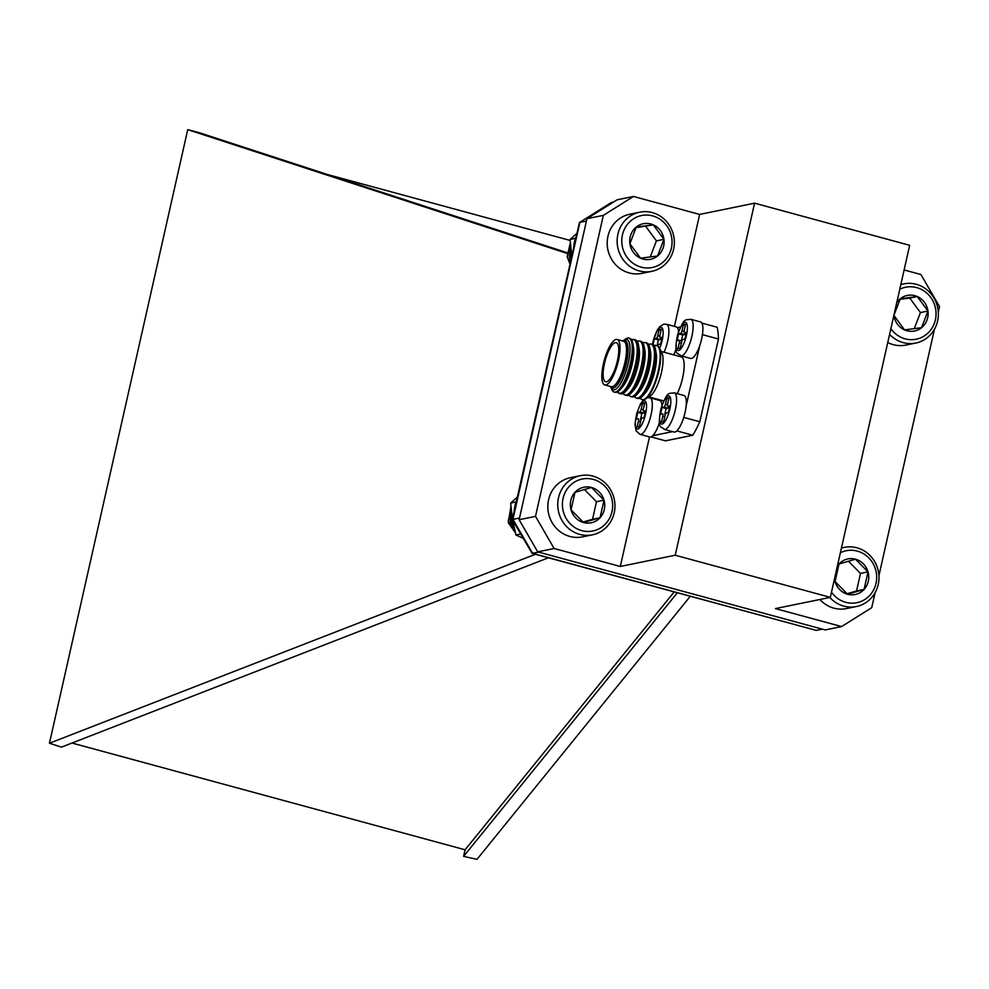<?xml version="1.0" encoding="UTF-8"?>
<svg xmlns="http://www.w3.org/2000/svg" width="989" height="989" viewBox="0 0 989 989"><rect width="100%" height="100%" fill="white"/><g stroke="black" fill="none" stroke-linecap="round" stroke-linejoin="round"><path stroke-width="1.48" d="M841.602 626.569L775.413 608.594L830.327 597.356L675.227 555.225L620.313 566.474L554.124 548.499L537.719 551.862L825.209 629.931L841.602 626.569L871.717 607.679L875.092 592.695M878.924 575.685L934.469 329.201M938.301 312.19L939.55 306.652L920.932 274.534L904.107 269.96M586.947 218.705L519.114 519.732L535.506 516.369L603.352 215.355L586.947 218.705L617.062 199.815L633.455 196.452L603.352 215.355M830.327 597.356L909.67 245.309L754.57 203.178L699.643 214.428L633.455 196.452M537.719 551.862L519.114 519.732M675.227 555.225L754.57 203.178M535.506 516.369L554.124 548.499M620.313 566.474L649.513 436.903M674.411 326.395L699.643 214.428M650.997 436.891L665.486 440.834L692.807 435.234L676.822 430.895M692.807 435.234A70.429 20.695 -74.8 0 0 699.816 421.759L683.745 417.395M652.715 435.704L672.631 431.624M680.531 327L677.341 327.656M699.816 421.759L718.471 339.004A70.429 20.695 -74.8 0 0 717.149 327.248L701.869 323.094M718.471 339.004L702.437 334.653M686.131 406.046L699.755 345.594M664.064 352.232A18.927 5.563 105.2 0 0 666.549 324.256L676.291 326.902A18.927 5.563 105.2 0 1 678.553 331.797M676.006 348.993A18.927 5.563 105.2 0 1 673.806 354.878M655.2 345.705A2.646 0.779 -74.8 0 0 654.916 345.223A2.646 0.779 -74.8 0 0 654.792 345.223L653.84 345.421M661.456 337.966A2.646 0.779 105.2 0 1 660.392 339.524L656.325 338.423L654.359 338.819L653.024 344.753M656.325 338.423A2.646 0.779 -74.8 0 0 657.747 335.691L659.824 336.26M660.145 337.608A2.646 0.779 -74.8 0 0 660.256 337.62L660.145 337.608A2.646 0.779 -74.8 0 1 659.984 335.234L661.332 329.288L659.082 329.745L657.747 335.691M657.623 345.965L657.66 345.965A2.646 0.779 -74.8 0 1 658.723 344.419L660.689 344.011L662.222 337.212L660.256 337.62M660.392 339.524L658.427 339.919L657.104 345.779M658.427 339.919L654.359 338.819M661.109 330.289L659.082 329.745M643.555 399.828L640.452 404.056L636.706 413.587L635 424.281L636.162 430.981L640.044 434.332A18.927 5.563 105.2 0 0 640.884 434.356A18.927 5.563 105.2 0 0 650.725 416.184A18.927 5.563 105.2 0 0 649.971 397.813L659.712 400.458A18.927 5.563 105.2 0 1 661.975 405.342M659.428 422.55A18.927 5.563 105.2 0 1 649.798 436.99L640.044 434.332M640.501 421.697L638.486 421.153L637.139 427.1L639.389 426.642L640.736 420.696A2.646 0.779 -74.8 0 1 642.145 417.964L644.111 417.568L645.644 410.769L643.678 411.164L645.446 411.647L643.567 411.164A2.646 0.779 -74.8 0 0 643.678 411.164M638.486 421.153A2.646 0.779 -74.8 0 0 638.338 418.78A2.646 0.779 -74.8 0 0 638.214 418.767L636.248 419.175L637.781 412.376L639.747 411.968A2.646 0.779 -74.8 0 0 641.169 409.248L643.258 409.817M643.567 411.164A2.646 0.779 -74.8 0 1 643.419 408.791L644.754 402.832L642.504 403.289L641.169 409.248M644.877 411.523A2.646 0.779 105.2 0 1 643.814 413.068L641.849 413.476L640.513 419.373M641.849 413.476L637.781 412.376M644.531 403.846L642.504 403.289M615.331 342.651A20.25 5.946 105.2 0 1 616.234 342.664A20.25 5.946 105.2 0 1 616.666 363.767A20.25 5.946 105.2 0 1 605.614 381.742A20.25 5.946 105.2 0 1 604.811 362.085A20.25 5.946 105.2 0 1 615.331 342.651M616.048 339.462A23.551 6.923 105.2 0 1 617.099 339.474A23.551 6.923 105.2 0 1 617.606 364.014A23.551 6.923 105.2 0 1 604.749 384.931A23.551 6.923 105.2 0 1 603.809 362.061A23.551 6.923 105.2 0 1 616.048 339.462M617.099 339.474L623.589 341.242A23.551 6.923 105.2 0 1 624.096 365.782A23.551 6.923 105.2 0 1 611.251 386.687L604.749 384.931M622.538 340.958A24.688 7.257 105.2 0 1 623.836 340.401A24.688 7.257 105.2 0 1 627.669 345.099A24.688 7.257 105.2 0 1 616.716 385.426A24.688 7.257 105.2 0 1 610.201 386.402M627.731 345.433A23.983 7.047 105.2 0 1 627.78 345.742A23.983 7.047 105.2 0 1 617.136 384.931A23.983 7.047 105.2 0 1 616.926 385.178M623.676 340.451A26.085 7.665 105.2 0 1 623.799 340.352A26.085 7.665 105.2 0 1 625.629 339.462A26.085 7.665 105.2 0 1 626.606 369.268A26.085 7.665 105.2 0 1 610.979 387.564A26.085 7.665 105.2 0 1 610.918 387.416M623.799 340.352L625.592 339.029A27.952 8.209 105.2 0 1 627.558 338.077A27.952 8.209 105.2 0 1 628.806 338.102A27.952 8.209 105.2 0 1 629.4 367.228A27.952 8.209 105.2 0 1 614.157 392.04A27.952 8.209 105.2 0 1 611.857 389.617L610.979 387.564M628.806 338.102L629.746 338.349A27.952 8.209 105.2 0 1 632.836 343.64A27.952 8.209 105.2 0 1 620.437 389.295A27.952 8.209 105.2 0 1 615.084 392.299L614.157 392.04M632.836 343.64L633.467 347.275A23.996 7.047 105.2 0 1 622.823 386.489L620.437 389.295M631.588 339.895A27.952 8.209 105.2 0 1 632.713 339.474A27.952 8.209 105.2 0 1 633.961 339.499A27.952 8.209 105.2 0 1 634.555 368.625A27.952 8.209 105.2 0 1 619.312 393.437A27.952 8.209 105.2 0 1 617.457 391.891M633.961 339.499L635.42 339.895A27.952 8.209 105.2 0 1 638.523 345.186A27.952 8.209 105.2 0 1 626.124 390.84A27.952 8.209 105.2 0 1 620.771 393.845L619.312 393.437M638.523 345.186L639.154 348.82A23.996 7.047 105.2 0 1 628.497 388.034L626.124 390.84M637.275 341.44A27.952 8.209 105.2 0 1 638.399 341.02A27.952 8.209 105.2 0 1 639.648 341.044A27.952 8.209 105.2 0 1 640.242 370.17A27.952 8.209 105.2 0 1 624.999 394.982A27.952 8.209 105.2 0 1 623.144 393.437M639.648 341.044L641.107 341.44A27.952 8.209 105.2 0 1 644.21 346.731A27.952 8.209 105.2 0 1 631.798 392.386A27.952 8.209 105.2 0 1 626.457 395.39L624.999 394.982M644.21 346.731L644.84 350.366A23.996 7.047 105.2 0 1 634.184 389.567L631.798 392.386M642.949 342.985A27.952 8.209 105.2 0 1 644.086 342.565A27.952 8.209 105.2 0 1 645.322 342.59A27.952 8.209 105.2 0 1 645.928 371.716A27.952 8.209 105.2 0 1 630.673 396.527A27.952 8.209 105.2 0 1 628.831 394.982M645.322 342.59L646.794 342.985A27.952 8.209 105.2 0 1 649.884 348.264A27.952 8.209 105.2 0 1 637.485 393.931A27.952 8.209 105.2 0 1 632.144 396.923L630.673 396.527M649.884 348.264L650.515 351.911A23.996 7.047 105.2 0 1 639.871 391.112L637.485 393.931M648.636 344.531A27.952 8.209 105.2 0 1 649.773 344.098A27.952 8.209 105.2 0 1 651.009 344.123A27.952 8.209 105.2 0 1 651.615 373.249A27.952 8.209 105.2 0 1 636.36 398.073A27.952 8.209 105.2 0 1 634.518 396.527M651.009 344.123L652.48 344.531A27.952 8.209 105.2 0 1 655.571 349.809A27.952 8.209 105.2 0 1 643.171 395.476A27.952 8.209 105.2 0 1 637.831 398.468L636.36 398.073M655.571 349.809L656.202 353.444A23.996 7.047 105.2 0 1 645.557 392.658L643.171 395.476M654.322 346.076A27.952 8.209 105.2 0 1 655.46 345.643A27.952 8.209 105.2 0 1 656.696 345.668A27.952 8.209 105.2 0 1 657.302 374.794A27.952 8.209 105.2 0 1 642.046 399.618A27.952 8.209 105.2 0 1 640.204 398.073M656.956 345.754A27.952 8.209 105.2 0 1 657.228 345.816A27.952 8.209 105.2 0 1 659.304 347.782A27.952 8.209 105.2 0 1 657.821 374.942A27.952 8.209 105.2 0 1 645.372 399.111A27.952 8.209 105.2 0 1 642.578 399.766A27.952 8.209 105.2 0 1 642.318 399.68M659.304 347.782L661.888 352.826A23.551 6.923 105.2 0 1 660.64 375.709A23.551 6.923 105.2 0 1 650.144 396.07L645.372 399.111M661.184 351.454L681.248 356.905A23.551 6.923 105.2 0 1 683.881 370.455A23.551 6.923 105.2 0 1 677.242 393.659M700.546 321.932A18.927 5.563 105.2 0 1 700.954 341.662A18.927 5.563 105.2 0 1 690.631 358.463L680.889 355.817A18.927 5.563 105.2 0 0 681.73 355.83A18.927 5.563 105.2 0 0 691.558 337.669A18.927 5.563 105.2 0 0 690.804 319.286L700.546 321.932M681.334 343.183L679.319 342.627L677.984 348.585L680.222 348.128L681.569 342.169A2.646 0.779 -74.8 0 1 682.979 339.45L684.944 339.042L686.477 332.242L684.512 332.65L686.279 333.12M679.319 342.627A2.646 0.779 -74.8 0 0 679.171 340.253A2.646 0.779 -74.8 0 0 679.047 340.253L677.082 340.661L678.615 333.849L680.58 333.454A2.646 0.779 -74.8 0 0 682.002 330.722L684.091 331.29M686.279 333.157L684.4 332.638A2.646 0.779 -74.8 0 1 684.252 330.264L685.587 324.318L683.35 324.775L682.002 330.722M685.711 332.996A2.646 0.779 105.2 0 1 684.648 334.554L682.682 334.962L681.347 340.846M682.682 334.962L678.615 333.849M685.365 325.319L683.35 324.775M683.98 395.489A18.927 5.563 105.2 0 1 684.376 415.207A18.927 5.563 105.2 0 1 674.053 432.02L664.311 429.374A18.927 5.563 105.2 0 0 665.152 429.387A18.927 5.563 105.2 0 0 674.993 411.214A18.927 5.563 105.2 0 0 674.226 392.843L683.98 395.489M664.769 416.728L662.741 416.184L661.406 422.13L663.644 421.673L664.991 415.726A2.646 0.779 -74.8 0 1 666.413 412.994L668.379 412.598L669.912 405.799L667.946 406.195L669.701 406.677M662.741 416.184A2.646 0.779 -74.8 0 0 662.593 413.81A2.646 0.779 -74.8 0 0 662.482 413.81L660.516 414.206L662.049 407.406L664.015 406.998A2.646 0.779 -74.8 0 0 665.424 404.278L667.513 404.847M669.701 406.702L667.822 406.195A2.646 0.779 -74.8 0 1 667.674 403.821L669.009 397.862L666.771 398.332L665.424 404.278M669.133 406.553A2.646 0.779 105.2 0 1 668.07 408.111L666.104 408.506L664.781 414.403M666.104 408.506L662.049 407.406M668.787 398.876L666.771 398.332M548.376 557.796L61.454 747.14L49.45 743.246L535.432 554.273M567.192 252.739L199.877 132.897L187.737 129.646L567.179 253.444M72.012 743.036L465.09 849.786L463.606 856.363L677.317 592.807M465.09 849.786L674.152 591.954M611.721 202.399L579.443 222.55L611.251 202.597L613.539 202.028M586.428 221.054L579.863 222.389L512.932 519.361L532.626 553.358L816.234 630.389L822.304 629.14M816.234 630.389L532.094 553.37L538.696 552.122M532.094 553.37L512.277 519.534L519.497 518.013M187.737 129.646L49.45 743.246M690.26 596.33L476.982 859.354L463.606 856.363M327.421 174.509L570.146 240.438M579.443 222.55L512.277 519.534M887.751 342.528A30.189 28.545 78.4 0 0 905.862 345.074L915.814 343.035A30.189 28.545 -101.6 0 1 889.593 334.369M900.806 284.659A30.189 28.545 -101.6 0 1 903.699 283.892A30.189 28.545 -101.6 0 1 932.231 295.352A30.189 28.545 -101.6 0 1 915.814 343.035M890.866 328.707A26.518 25.071 78.4 0 0 926.273 334.529A26.518 25.071 78.4 0 0 930.661 297.306A26.518 25.071 78.4 0 0 899.767 289.258M893.883 315.355A18.148 17.159 78.4 0 0 893.895 315.417A18.148 17.159 78.4 0 0 904.539 329.893A18.148 17.159 78.4 0 0 921.563 327.693A18.148 17.159 78.4 0 0 927.954 311.028A18.148 17.159 78.4 0 0 917.31 296.552A18.148 17.159 78.4 0 0 900.274 298.752A18.148 17.159 78.4 0 0 896.751 302.622M900.274 298.752L893.895 315.417L904.539 329.893L921.563 327.693L927.954 311.028L917.31 296.552L900.274 298.752M914.256 328.694L920.425 312.573L909.781 298.097L899.953 299.358M920.425 312.573L927.954 311.028M909.781 298.097L917.31 296.552M570.332 242.837L567.13 256.559L569.887 263.902M570.604 245.828L569.355 256.102L570.628 260.602M571.358 252.269L571.654 256.052M570.356 243.133L567.402 256.497L569.973 263.531M570.653 246.323L569.639 256.04L570.74 260.119M570.542 245.124L569.911 263.803M571.012 249.599L571.11 258.463M570.95 249.043L570.27 256.238L570.999 258.97M639.685 212.19L629.746 214.23A30.189 28.545 78.4 0 0 607.839 249.525A30.189 28.545 78.4 0 0 641.861 273.372L651.8 271.332A30.189 28.545 -101.6 0 1 617.779 247.485A30.189 28.545 -101.6 0 1 639.685 212.19A30.189 28.545 -101.6 0 1 668.218 223.65A30.189 28.545 -101.6 0 1 651.8 271.332M666.66 225.616A26.518 25.071 78.4 0 0 623.564 231.166A26.518 25.071 78.4 0 0 650.502 267.784A26.518 25.071 78.4 0 0 666.66 225.616M653.296 224.849A18.148 17.159 78.4 0 0 636.261 227.05A18.148 17.159 78.4 0 0 629.882 243.714A18.148 17.159 78.4 0 0 640.526 258.191A18.148 17.159 78.4 0 0 657.561 256.003A18.148 17.159 78.4 0 0 663.94 239.326A18.148 17.159 78.4 0 0 653.296 224.849L636.261 227.05L629.882 243.714L640.526 258.191L657.561 256.003L663.94 239.326L653.296 224.849L635.939 227.655M650.243 256.992L656.424 240.871L645.768 226.394M656.424 240.871L663.94 239.326M510.917 506.319L508.309 522.736L515.306 532.601M511.189 509.273L510.534 522.279L514.54 529.424M511.931 515.504L513.18 523.02M510.942 506.615L508.593 522.674L515.232 532.28M511.239 509.78L510.819 522.217L514.416 528.905M512.277 517.877L512.413 518.941M511.14 508.779L508.247 520.968L514.774 531.921M511.61 513.019L511.597 521.697L513.773 526M511.536 512.475L511.313 521.747L513.897 526.581M580.308 475.684L570.356 477.724A30.189 28.545 78.4 0 0 548.462 513.019A30.189 28.545 78.4 0 0 582.472 536.866L592.423 534.826A30.189 28.545 -101.6 0 1 558.402 510.979A30.189 28.545 -101.6 0 1 580.308 475.684A30.189 28.545 -101.6 0 1 605.948 483.757A30.189 28.545 -101.6 0 1 613.934 513.934A30.189 28.545 -101.6 0 1 592.423 534.826M604.736 486.131A26.518 25.071 78.4 0 0 563.062 498.407A26.518 25.071 78.4 0 0 594.797 530.512A26.518 25.071 78.4 0 0 604.736 486.131M591.459 487.478A18.148 17.159 78.4 0 0 574.992 492.324A18.148 17.159 78.4 0 0 571.061 509.867A18.148 17.159 78.4 0 0 583.597 522.551A18.148 17.159 78.4 0 0 600.076 517.704A18.148 17.159 78.4 0 0 604.007 500.162A18.148 17.159 78.4 0 0 591.459 487.478L574.992 492.324L571.061 509.867L583.597 522.551L600.076 517.704L604.007 500.162L591.459 487.478M582.978 522.068L592.547 519.25L596.478 501.707L584.4 489.481M592.547 519.25L600.076 517.704M596.478 501.707L604.007 500.162M819.893 599.482A30.189 28.545 78.4 0 0 846.485 608.569L856.425 606.529A30.189 28.545 -101.6 0 1 829.833 597.455M841.416 548.141A30.189 28.545 -101.6 0 1 844.309 547.387A30.189 28.545 -101.6 0 1 869.961 555.459A30.189 28.545 -101.6 0 1 877.948 585.636A30.189 28.545 -101.6 0 1 856.425 606.529M831.489 592.201A26.518 25.071 78.4 0 0 868.342 596.787A26.518 25.071 78.4 0 0 868.75 557.833A26.518 25.071 78.4 0 0 840.378 552.752M834.506 578.837A18.148 17.159 78.4 0 0 835.075 581.569A18.148 17.159 78.4 0 0 847.61 594.253A18.148 17.159 78.4 0 0 864.077 589.407A18.148 17.159 78.4 0 0 868.008 571.865A18.148 17.159 78.4 0 0 855.473 559.181A18.148 17.159 78.4 0 0 838.993 564.027A18.148 17.159 78.4 0 0 837.374 566.116M838.993 564.027L835.075 581.569L847.61 594.253L864.077 589.407L868.008 571.865L855.473 559.181L838.993 564.027M846.992 593.771L856.561 590.952L860.492 573.41L848.414 561.183M856.561 590.952L864.077 589.407M860.492 573.41L868.008 571.865M517.358 496.96L510.67 503.141L512.154 517.024M516.097 501.831L510.67 503.141M512.5 519.225L515.924 534.987L523.156 538.325M520.659 534.011L515.924 534.987M576.748 233.429L570.084 239.536L571.531 253.468M575.524 238.225L570.084 239.536M573.707 246.941A32.761 30.968 -101.6 0 1 575.907 237.199M514.329 510.435A32.761 30.968 -101.6 0 1 516.518 500.681M659.626 348.412A14.526 4.265 -74.8 0 0 661.604 327.507A14.526 4.265 -74.8 0 0 652.456 344.518M655.015 345.285L656.14 345.594M637.794 429.003A14.526 4.265 -74.8 0 0 646.546 407.134A14.526 4.265 -74.8 0 0 638.523 408.778A14.526 4.265 -74.8 0 0 637.794 429.003M643.814 413.068L639.747 411.968M631.637 339.969A27.729 8.147 105.2 0 1 632.552 339.66A27.729 8.147 105.2 0 1 633.998 369.911A27.729 8.147 105.2 0 1 617.544 391.854M678.627 350.477A14.526 4.265 -74.8 0 0 687.38 328.608A14.526 4.265 -74.8 0 0 679.356 330.252A14.526 4.265 -74.8 0 0 678.627 350.477M684.648 334.554L680.58 333.454M679.27 340.315L681.903 341.032L679.171 340.253M662.049 424.034A14.526 4.265 -74.8 0 0 670.802 402.164A14.526 4.265 -74.8 0 0 662.778 403.809A14.526 4.265 -74.8 0 0 662.049 424.034M668.07 408.111L664.015 406.998M656.288 345.594L654.916 345.223M666.549 324.256L663.594 324.244L659.651 326.778L657.03 330.511L652.258 344.469M649.971 397.813L647.634 397.665M627.78 345.742L627.669 345.099M648.846 396.898L663.767 400.953M690.804 319.286C685.241 320.337 684.19 316.95 677.539 335.073C673.534 357.103 677.737 352.035 680.889 355.817M674.226 392.843C668.663 393.894 667.612 390.507 660.961 408.618C656.956 430.66 661.171 425.579 664.311 429.374M903.699 283.892L900.843 284.473M844.309 547.387L841.466 547.968"/></g></svg>
